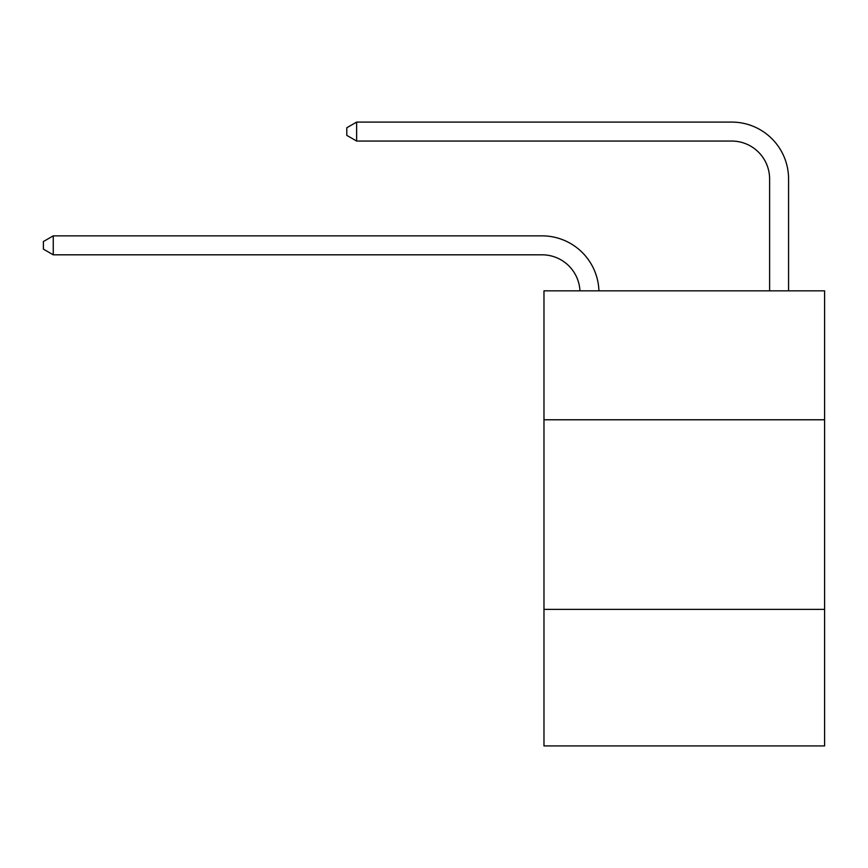 <?xml version="1.0" encoding="UTF-8"?>
<svg xmlns="http://www.w3.org/2000/svg" width="868" height="868" viewBox="0 0 868 868"><rect width="100%" height="100%" fill="white"/><g stroke="black" fill="none" stroke-linecap="round" stroke-linejoin="round"><path stroke-width="1.3" d="M824.6 419.776L824.6 290.845L543.976 290.845L543.976 419.776L824.6 419.776L824.6 745.916L543.976 745.916L543.976 419.776M824.6 609.39L543.976 609.39M769.612 290.845L769.612 178.971A37.921 37.921 171 0 0 731.691 141.05L356.639 141.05L346.777 135.365L346.777 127.78L356.639 122.084L731.691 122.084A56.887 56.887 -9 0 1 788.578 178.971L788.578 290.845M769.612 178.971A37.921 37.921 171 0 0 731.691 141.05A37.921 37.921 171 0 1 769.612 178.971A37.921 37.921 171 0 0 731.691 141.05A37.921 37.921 171 0 1 769.612 178.971A37.921 37.921 171 0 0 731.691 141.05A37.921 37.921 171 0 1 769.612 178.971A37.921 37.921 171 0 0 731.691 141.05A37.921 37.921 171 0 1 769.612 178.971A37.921 37.921 171 0 0 731.691 141.05A37.921 37.921 171 0 1 769.612 178.971A37.921 37.921 171 0 0 731.691 141.05A37.921 37.921 171 0 1 769.612 178.971A37.921 37.921 171 0 0 731.691 141.05A37.921 37.921 171 0 1 769.612 178.971A37.921 37.921 171 0 0 731.691 141.05A37.921 37.921 171 0 1 769.612 178.971A37.921 37.921 171 0 0 731.691 141.05A37.921 37.921 171 0 1 769.612 178.971A37.921 37.921 171 0 0 731.691 141.05A37.921 37.921 171 0 1 769.612 178.971A37.921 37.921 171 0 0 731.691 141.05A37.921 37.921 171 0 1 769.612 178.971A37.921 37.921 171 0 0 731.691 141.05A37.921 37.921 171 0 1 769.612 178.971A37.921 37.921 171 0 0 731.691 141.05M356.639 141.05L356.639 122.084L731.691 122.084M579.954 290.845A37.921 37.921 -93.8 0 0 542.077 254.812L53.263 254.812L43.4 249.127L43.4 241.543L53.263 235.857L542.077 235.857A56.887 56.887 86.2 0 1 598.931 290.845M53.263 235.857L53.263 254.812"/></g></svg>
